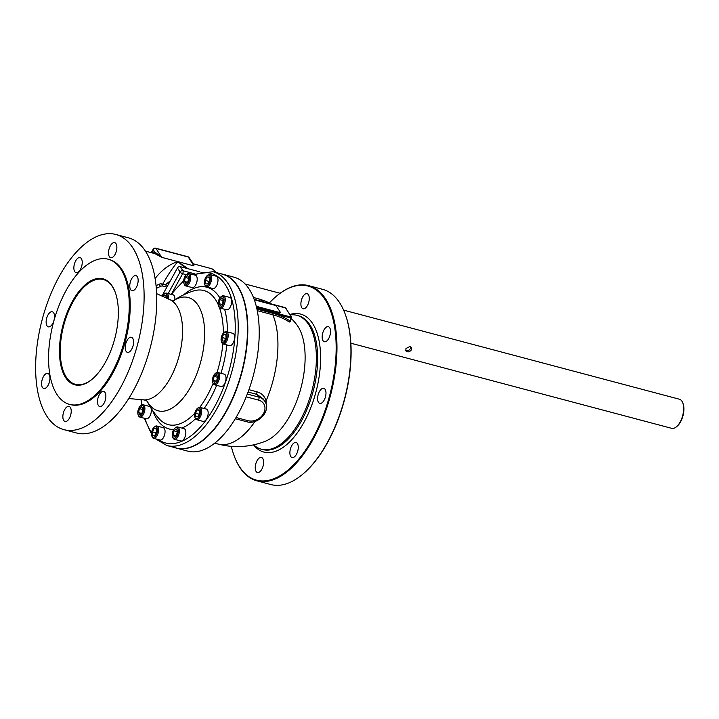 <?xml version="1.0" encoding="UTF-8"?>
<svg xmlns="http://www.w3.org/2000/svg" width="719" height="719" viewBox="0 0 719 719"><rect width="100%" height="100%" fill="white"/><g stroke="black" fill="none" stroke-linecap="round" stroke-linejoin="round"><path stroke-width="1.08" d="M112.137 257.555A7.792 3.802 104.9 0 1 110.69 257.708A7.792 3.802 104.9 0 1 109.009 249.196A7.792 3.802 104.9 0 1 114.689 242.636A7.792 3.802 104.9 0 1 116.667 249.754A7.792 3.802 104.9 0 1 112.137 257.555M130.642 289.649A7.792 3.802 104.9 0 1 130.777 280.644A7.792 3.802 104.9 0 1 135.954 275.629A7.792 3.802 104.9 0 1 137.635 284.14A7.792 3.802 104.9 0 1 131.963 290.701A7.792 3.802 104.9 0 1 130.642 289.649M125.25 346.594A7.792 3.802 104.9 0 1 131.397 337.265A7.792 3.802 104.9 0 1 133.078 345.776A7.792 3.802 104.9 0 1 127.398 352.337A7.792 3.802 104.9 0 1 125.25 346.594M99.132 395.019A7.792 3.802 104.9 0 1 103.68 391.433A7.792 3.802 104.9 0 1 105.351 399.944A7.792 3.802 104.9 0 1 99.68 406.505A7.792 3.802 104.9 0 1 99.132 395.019M67.577 406.559A7.792 3.802 104.9 0 1 69.033 406.406A7.792 3.802 104.9 0 1 70.714 414.917A7.792 3.802 104.9 0 1 65.034 421.478A7.792 3.802 104.9 0 1 63.056 414.36A7.792 3.802 104.9 0 1 67.577 406.559M49.081 374.464A7.792 3.802 104.9 0 1 48.946 383.47A7.792 3.802 104.9 0 1 43.769 388.485A7.792 3.802 104.9 0 1 42.088 379.974A7.792 3.802 104.9 0 1 47.76 373.413A7.792 3.802 104.9 0 1 49.081 374.464M54.473 317.519A7.792 3.802 104.9 0 1 48.326 326.848A7.792 3.802 104.9 0 1 46.645 318.337A7.792 3.802 104.9 0 1 52.325 311.776A7.792 3.802 104.9 0 1 54.473 317.519M80.591 269.095A7.792 3.802 104.9 0 1 76.043 272.681A7.792 3.802 104.9 0 1 74.372 264.17A7.792 3.802 104.9 0 1 80.043 257.609A7.792 3.802 104.9 0 1 80.591 269.095M220.841 273.777A89.992 43.913 104.9 0 1 222.539 274.155L233.972 277.192A89.992 43.913 104.9 0 1 253.34 375.435A89.992 43.913 104.9 0 1 187.812 451.155L176.38 448.117A89.992 43.913 104.9 0 1 174.717 447.604M155.547 438.851L166.835 445.51L176.101 447.973A89.92 43.877 -75.1 0 0 228.552 406.648A89.92 43.877 -75.1 0 0 222.225 274.146L212.959 271.692L192.899 274.586M222.539 274.155A89.992 43.913 104.9 0 1 228.876 406.756A89.992 43.913 104.9 0 1 176.38 448.117M93.758 377.781A54.222 26.459 104.9 0 1 77.67 384.719A54.222 26.459 104.9 0 1 71.657 304.443A54.222 26.459 104.9 0 1 105.378 280.275A54.222 26.459 104.9 0 1 115.912 294.278M70.983 304.002A54.833 26.756 -75.1 0 0 61.861 369.224A54.833 26.756 -75.1 0 0 93.542 377.978A54.833 26.756 -75.1 0 0 115.831 293.999A54.833 26.756 -75.1 0 0 70.983 304.002M113.449 369.881A75.109 36.651 -75.1 0 0 108.165 259.208A75.109 36.651 -75.1 0 0 53.476 322.4A75.109 36.651 -75.1 0 0 69.644 404.402A75.109 36.651 -75.1 0 0 113.449 369.881M308.397 294.727A7.792 3.802 104.9 0 1 308.262 303.742A7.792 3.802 104.9 0 1 303.085 308.757A7.792 3.802 104.9 0 1 301.764 307.705A7.792 3.802 104.9 0 1 301.899 298.7A7.792 3.802 104.9 0 1 307.076 293.685A7.792 3.802 104.9 0 1 308.397 294.727M330.497 332.421A7.792 3.802 104.9 0 1 324.35 341.75A7.792 3.802 104.9 0 1 322.202 336.007A7.792 3.802 104.9 0 1 328.349 326.678A7.792 3.802 104.9 0 1 330.497 332.421M324.341 399.8A7.792 3.802 104.9 0 1 319.793 403.377A7.792 3.802 104.9 0 1 319.245 391.9A7.792 3.802 104.9 0 1 323.793 388.314A7.792 3.802 104.9 0 1 324.341 399.8M293.523 457.401A7.792 3.802 104.9 0 1 292.067 457.554A7.792 3.802 104.9 0 1 290.09 450.436A7.792 3.802 104.9 0 1 294.619 442.634A7.792 3.802 104.9 0 1 296.066 442.482A7.792 3.802 104.9 0 1 298.052 449.6A7.792 3.802 104.9 0 1 293.523 457.401M256.108 471.475A7.792 3.802 104.9 0 1 256.243 462.47A7.792 3.802 104.9 0 1 261.428 457.455A7.792 3.802 104.9 0 1 262.75 458.506A7.792 3.802 104.9 0 1 262.606 467.512A7.792 3.802 104.9 0 1 257.429 472.527A7.792 3.802 104.9 0 1 256.108 471.475M168.264 298.933A6.381 3.11 -75.1 0 0 166.637 293.136L173.099 294.853A6.381 3.11 104.9 0 1 174.843 299.76M151.017 408.086A6.381 3.11 104.9 0 1 150.415 414.971A6.381 3.11 104.9 0 1 146.622 418.826A6.381 3.11 104.9 0 1 146.29 418.782L139.837 417.065A6.381 3.11 -75.1 0 0 140.16 417.11A6.381 3.11 -75.1 0 0 144.564 411.376A6.381 3.11 -75.1 0 0 143.108 404.734A6.381 3.11 -75.1 0 0 141.149 405.345L140.475 405.893A5.527 2.696 104.9 0 1 143.692 409.533A5.527 2.696 104.9 0 1 139.621 416.094A5.527 2.696 104.9 0 1 138.12 414.755A5.527 2.696 104.9 0 1 140.475 405.893M143.108 404.734L149.561 406.451A6.381 3.11 104.9 0 1 150.226 406.81M156.814 425.99L163.267 427.706A6.381 3.11 104.9 0 1 165.002 432.721A6.381 3.11 104.9 0 1 162.081 439.327A6.381 3.11 104.9 0 1 159.995 440.028L153.542 438.32A6.381 3.11 -75.1 0 0 155.619 437.61A6.381 3.11 -75.1 0 0 158.54 431.005A6.381 3.11 -75.1 0 0 156.814 425.99A6.381 3.11 -75.1 0 0 154.846 426.601L154.172 427.149A5.527 2.696 104.9 0 1 157.407 429.468A5.527 2.696 104.9 0 1 154.846 436.694A5.527 2.696 104.9 0 1 151.826 436.011A5.527 2.696 104.9 0 1 154.172 427.149M177.602 426.951L184.064 428.668A6.381 3.11 104.9 0 1 184.513 438.06A6.381 3.11 104.9 0 1 180.793 440.99L174.331 439.282A6.381 3.11 -75.1 0 0 178.051 436.343A6.381 3.11 -75.1 0 0 177.602 426.951A6.381 3.11 -75.1 0 0 175.643 427.553L174.969 428.111A5.527 2.696 104.9 0 1 178.015 429.279A5.527 2.696 104.9 0 1 177.063 435.723A5.527 2.696 104.9 0 1 172.623 436.963A5.527 2.696 104.9 0 1 174.969 428.111M199.918 407.358L206.38 409.066A6.381 3.11 104.9 0 1 207.908 415.375A6.381 3.11 104.9 0 1 203.109 421.397L196.647 419.68A6.381 3.11 -75.1 0 0 201.446 413.668A6.381 3.11 -75.1 0 0 199.918 407.358A6.381 3.11 -75.1 0 0 197.959 407.961L197.285 408.518A5.527 2.696 104.9 0 1 200.313 413.461A5.527 2.696 104.9 0 1 197.698 418.26A5.527 2.696 104.9 0 1 194.939 417.371A5.527 2.696 104.9 0 1 197.285 408.518M217.776 372.46L224.238 374.177A6.381 3.11 104.9 0 1 225.991 377.358A6.381 3.11 104.9 0 1 224.535 383.847A6.381 3.11 104.9 0 1 220.967 386.498L214.505 384.791A6.381 3.11 -75.1 0 0 218.082 382.131A6.381 3.11 -75.1 0 0 219.538 375.642A6.381 3.11 -75.1 0 0 217.776 372.46A6.381 3.11 -75.1 0 0 215.817 373.071L215.143 373.619A5.527 2.696 104.9 0 1 218.369 375.848A5.527 2.696 104.9 0 1 216.32 382.643A5.527 2.696 104.9 0 1 212.797 382.472A5.527 2.696 104.9 0 1 215.143 373.619M226.395 331.612L232.848 333.328A6.381 3.11 104.9 0 1 233.927 334.182A6.381 3.11 104.9 0 1 233.819 341.552A6.381 3.11 104.9 0 1 229.577 345.65L223.124 343.943A6.381 3.11 -75.1 0 0 227.357 339.835A6.381 3.11 -75.1 0 0 227.474 332.466A6.381 3.11 -75.1 0 0 226.395 331.612A6.381 3.11 -75.1 0 0 224.436 332.223L223.762 332.771A5.527 2.696 104.9 0 1 226.395 332.987A5.527 2.696 104.9 0 1 225.631 340.779A5.527 2.696 104.9 0 1 221.407 341.624A5.527 2.696 104.9 0 1 223.762 332.771M229.586 297.423A6.381 3.11 104.9 0 1 229.909 297.468A6.381 3.11 104.9 0 1 231.284 304.434A6.381 3.11 104.9 0 1 226.638 309.799L220.185 308.083A6.381 3.11 -75.1 0 0 224.831 302.717A6.381 3.11 -75.1 0 0 223.456 295.752A6.381 3.11 -75.1 0 0 223.133 295.707A6.381 3.11 -75.1 0 0 221.497 296.363L220.823 296.911A5.527 2.696 104.9 0 1 222.234 296.345A5.527 2.696 104.9 0 1 223.285 303.688A5.527 2.696 104.9 0 1 218.468 305.773A5.527 2.696 104.9 0 1 220.823 296.911M209.75 274.505L216.212 276.213A6.381 3.11 104.9 0 1 217.578 283.178A6.381 3.11 104.9 0 1 212.941 288.544L206.479 286.827A6.381 3.11 -75.1 0 0 211.125 281.462A6.381 3.11 -75.1 0 0 209.75 274.505A6.381 3.11 -75.1 0 0 207.791 275.107A6.381 3.11 -75.1 0 0 207.674 275.215M188.962 273.544L195.415 275.251A6.381 3.11 104.9 0 1 196.79 282.216A6.381 3.11 104.9 0 1 192.144 287.582L185.691 285.874A6.381 3.11 -75.1 0 0 190.328 280.5A6.381 3.11 -75.1 0 0 188.962 273.544A6.381 3.11 -75.1 0 0 186.994 274.146L186.32 274.703A5.527 2.696 104.9 0 1 189.501 276.509A5.527 2.696 104.9 0 1 187.623 283.565A5.527 2.696 104.9 0 1 183.974 283.556A5.527 2.696 104.9 0 1 184.801 276.716A5.527 2.696 104.9 0 1 186.32 274.703L182.662 273.723A2.247 1.096 -75.1 0 0 182.887 270.712A2.247 1.798 147.2 0 0 180.065 272.016L168.174 293.541M122.859 383.245A100.975 49.278 -75.1 0 0 115.759 234.457A100.975 49.278 -75.1 0 0 42.232 319.416A100.975 49.278 -75.1 0 0 63.964 429.656A100.975 49.278 -75.1 0 0 122.859 383.245M69.644 404.402L70.597 404.653A75.109 36.651 -75.1 0 0 114.411 370.132A75.109 36.651 -75.1 0 0 109.126 259.46L108.165 259.208M63.964 429.656L76.609 433.009A100.975 49.278 -75.1 0 0 135.505 386.606A100.975 49.278 -75.1 0 0 128.404 237.818L115.759 234.457M256.261 306.303L279.7 312.522L280.293 312.199L276.402 306.168L275.071 305.341L254.301 299.823M192.836 263.397L193.968 265.904L193.42 263.855L211.287 268.6A21.255 10.372 104.9 0 1 215.403 272.339M188.054 268.735L177.827 261.617C169.486 264.233 161.901 269.877 155.07 278.55M343.592 310.123L679.41 399.225A15.054 7.352 104.9 0 1 682.726 402.766A15.054 7.352 104.9 0 1 680.471 421.415A15.054 7.352 104.9 0 1 676.318 426.897A15.054 7.352 104.9 0 1 671.69 428.335L350.863 343.206M411.322 349.991C409.453 352.121 407.637 352.427 405.876 350.899L405.938 348.571L409.875 346.45L411.232 347.439L411.322 349.991M280.033 312.702L279.448 313.026L256.404 306.914M163.429 296.722L164.004 295.608L166.035 295.707L166.215 297.999M164.004 295.608L166.071 296.156M162.485 296.3A5.527 2.696 104.9 0 1 164.004 294.296A5.527 2.696 104.9 0 1 167.168 298.43M166.637 293.136A6.381 3.11 -75.1 0 0 164.678 293.747L164.004 294.296M184.423 281.426L185.268 277.444L187.443 275.53L188.782 277.606L187.938 281.587L185.763 283.502L184.423 281.426L187.273 282.181M185.268 277.444L188.63 278.334M183.974 283.556L184.289 284.373A6.381 3.11 -75.1 0 0 185.691 285.874M205.373 280.383L207.117 276.977L209.139 277.067L209.427 280.572L207.683 283.969L205.661 283.879L205.373 280.383L208.968 281.471M207.117 276.977L209.184 277.525M209.418 280.437L208.959 281.336M207.009 275.745A5.527 2.696 104.9 0 1 207.117 275.656A5.527 2.696 104.9 0 1 210.29 277.462A5.527 2.696 104.9 0 1 208.42 284.526A5.527 2.696 104.9 0 1 204.771 284.517A5.527 2.696 104.9 0 1 207.009 275.745M204.771 284.517L205.077 285.326A6.381 3.11 -75.1 0 0 206.479 286.827M219.762 299.652L221.946 297.747L223.276 299.814L222.441 303.804L220.266 305.719L218.927 303.643L219.762 299.652L223.124 300.551M218.927 303.643L221.767 304.398M218.468 305.773L218.783 306.582A6.381 3.11 -75.1 0 0 220.185 308.083M226.063 337.544L225.613 338.577M223.753 334.083L225.784 334.182L226.072 337.678L224.328 341.085L222.297 340.986L222.009 337.49L223.753 334.083L225.82 334.632M222.009 337.49L225.595 338.442M221.407 341.624L221.722 342.442A6.381 3.11 -75.1 0 0 223.124 343.943M214.091 376.361L216.266 374.446L217.605 376.522L216.761 380.504L214.586 382.418L213.246 380.342L214.091 376.361L217.453 377.25M213.246 380.342L216.086 381.097M212.797 382.472L213.103 383.29A6.381 3.11 -75.1 0 0 214.505 384.791M197.285 409.83L199.316 409.929L199.594 413.425L197.86 416.831L195.829 416.732L195.541 413.236L197.285 409.83L199.352 410.378M199.585 413.29L199.136 414.324M195.541 413.236L199.127 414.189M194.939 417.371L195.244 418.188A6.381 3.11 -75.1 0 0 196.647 419.68M176.092 428.937L177.431 431.014L176.586 434.995L174.411 436.909L173.072 434.833L173.917 430.852L176.092 428.937M173.917 430.852L177.278 431.742M173.072 434.833L175.912 435.588M172.623 436.963L172.928 437.781A6.381 3.11 -75.1 0 0 174.331 439.282M156.203 428.56L156.49 432.056L154.747 435.462L152.716 435.372L152.428 431.867L154.172 428.47L156.203 428.56M154.172 428.47L156.239 429.018M156.472 431.921L156.023 432.955M152.428 431.867L156.014 432.82M151.826 436.011L152.14 436.819A6.381 3.11 -75.1 0 0 153.542 438.32M142.937 408.796L142.092 412.787L139.917 414.692L138.578 412.625L139.414 408.635L141.598 406.72L142.937 408.796M139.414 408.635L142.775 409.524M138.578 412.625L141.418 413.38M138.12 414.755L138.434 415.564A6.381 3.11 -75.1 0 0 139.837 417.065M676.318 426.897L677.019 426.322A14.173 6.911 -75.1 0 0 683.05 403.611L682.726 402.766M405.606 350.162C408.68 351.061 410.387 349.973 410.72 346.873M147.206 401.292A58.607 28.598 -75.1 0 0 192.315 383.874A58.607 28.598 -75.1 0 0 203.091 318.095A58.607 28.598 -75.1 0 0 173.989 300.362M213.112 383.308A69.375 33.856 104.9 0 1 208.78 392.763A69.375 33.856 104.9 0 1 199.756 407.322M194.831 413.173A69.375 33.856 104.9 0 1 159.312 418.952L159.312 418.952A78.739 78.739 0 0 1 147.143 401.238M173.908 300.371A78.739 78.739 0 0 1 193.249 291.024L193.249 291.024A69.375 33.856 104.9 0 1 218.181 304.532M219.448 307.66A69.375 33.856 104.9 0 1 223.348 333.149M222.845 343.835A69.375 33.856 104.9 0 1 217.039 372.442M145.346 251.102L155.034 253.672L161.685 257.339L154.594 251.812A23.385 11.414 -75.1 0 0 151.7 252.791M162.638 284.203C168.219 274.433 173.279 266.902 177.827 261.617L185.439 268.034M153.578 253.286A2.13 1.824 82.9 0 0 154.594 251.812L153.264 249.745A2.13 0.899 -150 0 1 153.21 249.151L151.197 252.657M156.266 288.409L160.481 286.396A3.541 2.822 -32.8 0 1 163.033 286.09L166.889 287.115M167.743 285.551L161.64 283.933A3.541 2.822 147.2 0 0 159.088 284.239L156.023 285.704M199.873 271.863L180.28 266.668A2.247 1.798 147.2 0 0 177.458 267.971L161.946 296.048M269.364 302.942A100.408 49 104.9 0 1 277.121 295.617A100.408 49 104.9 0 1 334.82 328.448A100.408 49 104.9 0 1 300.812 456.628A100.408 49 104.9 0 1 234.43 456.538A100.408 49 104.9 0 1 231.311 446.337M302.106 474.738A100.408 49 -75.1 0 0 302.331 474.558A100.408 49 -75.1 0 0 345.03 313.637A100.408 49 -75.1 0 0 344.922 313.367M234.529 456.808A100.975 49.278 -75.1 0 0 234.637 457.086A100.975 49.278 -75.1 0 0 256.836 480.831A100.975 49.278 -75.1 0 0 330.363 395.872A100.975 49.278 -75.1 0 0 308.631 285.641A100.975 49.278 -75.1 0 0 277.57 295.248A100.975 49.278 -75.1 0 0 277.345 295.437M308.631 285.641L322.615 289.344A100.975 49.278 104.9 0 1 344.823 313.089A100.975 49.278 104.9 0 1 301.881 474.926A100.975 49.278 104.9 0 1 270.829 484.543L256.836 480.831M253.681 444.818A69.267 33.802 -75.1 0 0 261.41 449.231A69.267 33.802 -75.1 0 0 311.848 390.956A69.267 33.802 -75.1 0 0 296.938 315.344A69.267 33.802 -75.1 0 0 290.206 314.94M266.327 405.192L266.075 400.923C264.781 396.304 261.788 393.284 257.096 391.855L248.927 389.689M289.317 322.031A1.123 0.638 123.1 0 1 289.721 320.728L289.721 320.728A75.657 60.342 147.2 0 0 273.004 313.376A1.123 0.548 -75.1 0 0 272.843 314.787A74.542 59.461 -32.8 0 1 289.317 322.031L290.296 321.717A71.684 34.979 -75.1 0 0 290.09 321.258M291.411 318.598A75.369 75.369 0 0 1 296.426 324.278L296.426 324.278A64.35 31.402 104.9 0 1 300.919 388.053A64.35 31.402 104.9 0 1 265.392 441.223L265.392 441.223A75.369 75.369 0 0 1 218.136 444.063A75.369 36.777 104.9 0 0 255.065 421.379M265.005 401.597A2.247 1.105 166.8 0 1 266.075 400.923A75.369 36.777 104.9 0 0 272.843 314.787L257.231 310.644M248.073 392.053L257.069 394.434L263.334 399.009L264.835 401.337A14.623 11.666 147.2 0 0 258.777 397.086A2.247 1.096 104.9 0 1 258.552 400.106A12.376 9.868 -32.8 0 1 263.72 413.173A12.376 9.868 -32.8 0 1 248.01 420.705L236.048 417.523M284.733 307.489L285.488 307.867A0.71 0.566 -32.8 0 1 285.785 308.074L291.662 317.735A0.71 0.566 147.2 0 0 291.366 316.989L291.087 318.059L291.716 317.996L290.063 321.438A1.123 0.845 155.9 0 0 290.296 321.717M229.505 276.006A8.988 7.163 147.2 0 0 227.698 275.53M194.301 274.955A87.79 42.843 104.9 0 1 233.639 307.669A87.79 42.843 104.9 0 1 216.796 402.631A87.79 42.843 104.9 0 1 158.548 439.651M151.592 432.514A87.79 42.843 104.9 0 1 144.923 418.413M141.985 404.833A87.79 42.843 104.9 0 1 141.418 399.683M171.428 294.404A87.79 42.843 104.9 0 1 183.642 281.605M166.835 445.51A89.92 43.877 -75.1 0 0 219.286 404.186A89.92 43.877 -75.1 0 0 212.959 271.692M204.151 408.482A73.338 35.788 -75.1 0 0 212.069 395.306A73.338 35.788 -75.1 0 0 216.644 385.357M220.967 373.305A73.338 35.788 -75.1 0 0 226.818 344.922M227.483 331.899A73.338 35.788 -75.1 0 0 224.616 309.26M219.888 297.945A73.338 35.788 -75.1 0 0 183.543 294.898M152.796 410.774A73.338 35.788 -75.1 0 0 173.737 429.603M181.79 428.057A73.338 35.788 -75.1 0 0 195.514 418.737M193.42 263.855L189.124 257.627A2.13 1.699 147.2 0 0 188.243 257.016L193.968 265.904L161.685 257.339L155.96 248.45A2.13 1.699 147.2 0 0 153.264 249.745L151.529 252.746M279.448 313.026L279.7 312.522M174.384 300.281C175.58 300.497 170.259 300.353 169.936 299.688A52.002 25.372 104.9 0 1 171.625 375.606A52.002 25.372 104.9 0 1 143.36 399.863C143.962 399.449 148.653 401.957 147.512 401.553M170.205 281.102A21.255 16.95 147.2 0 0 165.451 284.94M187.884 256.728A2.13 1.034 104.9 0 1 188.243 257.016L155.96 248.45A2.13 1.034 -75.1 0 0 155.601 248.163L187.884 256.728A2.13 2.13 0 0 1 189.124 257.627M159.088 284.239L160.481 286.396M161.64 283.933L163.033 286.09M253.51 444.863A71.388 34.836 -75.1 0 0 315.425 393.886A71.388 34.836 -75.1 0 0 289.928 314.5M261.41 449.231L262.696 449.573A69.267 33.802 -75.1 0 0 313.133 391.298A69.267 33.802 -75.1 0 0 298.223 315.686L296.938 315.344M271.243 303.849A75.369 75.369 0 0 0 256.791 298.376A75.369 36.777 104.9 0 1 263.639 301.827M246.222 396.825L258.552 400.106M177.458 267.971L180.065 272.016A2.247 0.755 28.9 0 0 182.662 273.723L172.057 292.921M247.318 394.048L258.777 397.086L257.069 394.434A2.247 1.096 104.9 0 1 257.096 391.855M235.329 418.719L246.698 421.738A2.247 1.096 -75.1 0 0 248.01 420.705M256.89 308.981L291.087 318.059L289.721 320.728M273.004 313.376L256.917 309.107M285.488 307.867L291.366 316.989M254.14 299.374L285.003 307.561M291.159 317.106L256.656 307.957M194.534 273.795L182.887 270.712L180.28 266.668M183.66 280.787L170.996 294.296M141.032 399.656L141.598 405.031M144.303 418.251L151.493 433.988M245.089 283.978L280.113 293.28M280.086 312.963L280.338 312.459M207.117 275.656L207.791 275.107M229.909 297.468L223.456 295.752M169.936 299.688L156.589 293.613M143.36 399.863L128.746 398.524M211.287 268.6L214.37 270.353L216.042 272.51M155.601 248.163A2.13 2.13 0 0 0 153.21 249.151M234.43 456.538L234.637 457.086M277.121 295.617L277.57 295.248M345.03 313.637L344.823 313.089M302.331 474.558L301.881 474.926M246.698 421.738C257.95 425.369 271.512 410.702 264.835 401.337M214.756 443.174L218.136 444.063M254.113 299.302L285.785 308.074M253.412 297.477L256.791 298.376"/></g></svg>
